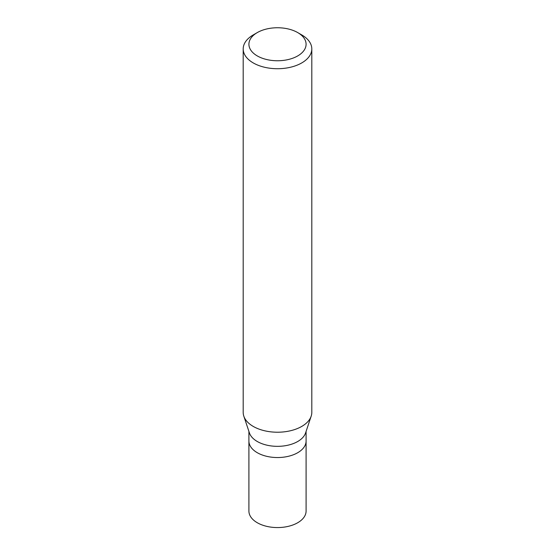 <?xml version="1.0" encoding="UTF-8"?>
<svg xmlns="http://www.w3.org/2000/svg" width="555" height="555" viewBox="0 0 555 555"><rect width="100%" height="100%" fill="white"/><g stroke="black" fill="none" stroke-linecap="round" stroke-linejoin="round"><path stroke-width="0.83" d="M248.911 431.415L248.911 511.065A28.589 16.504 0 0 0 266.56 526.313A28.589 16.504 0 0 0 297.716 522.734A28.589 16.504 0 0 0 306.089 511.065L306.089 441.045A28.589 16.504 180 0 1 297.716 452.713A28.589 16.504 180 0 1 266.56 456.286A28.589 16.504 180 0 1 248.911 441.045A28.589 16.504 0 0 0 266.56 456.286A28.589 16.504 0 0 0 297.716 452.713A28.589 16.504 0 0 0 306.089 441.045L306.089 431.415M311.182 416.167L305.569 432.962A28.589 16.504 180 0 1 297.716 441.509A28.589 16.504 180 0 1 269.126 445.616A28.589 16.504 180 0 1 249.431 432.962L243.818 416.167A34.306 19.807 0 0 0 267.448 431.353A34.306 19.807 0 0 0 301.753 426.42A34.306 19.807 0 0 0 311.182 416.167A34.306 19.807 0 0 0 311.806 412.414L311.806 48.923A34.306 19.807 180 0 1 301.753 62.923A34.306 19.807 180 0 1 264.374 67.217A34.306 19.807 180 0 1 243.194 48.923A34.306 19.807 180 0 1 253.246 34.916L257.284 32.585A28.589 16.504 180 0 1 297.716 32.585A28.589 16.504 180 0 1 297.716 55.923A28.589 16.504 180 0 1 257.284 55.923A28.589 16.504 180 0 1 257.284 32.585L253.246 34.916M243.194 48.923L243.194 412.414A34.306 19.807 0 0 0 243.818 416.167M297.716 32.585L301.753 34.916A34.306 19.807 180 0 1 311.806 48.923"/></g></svg>
